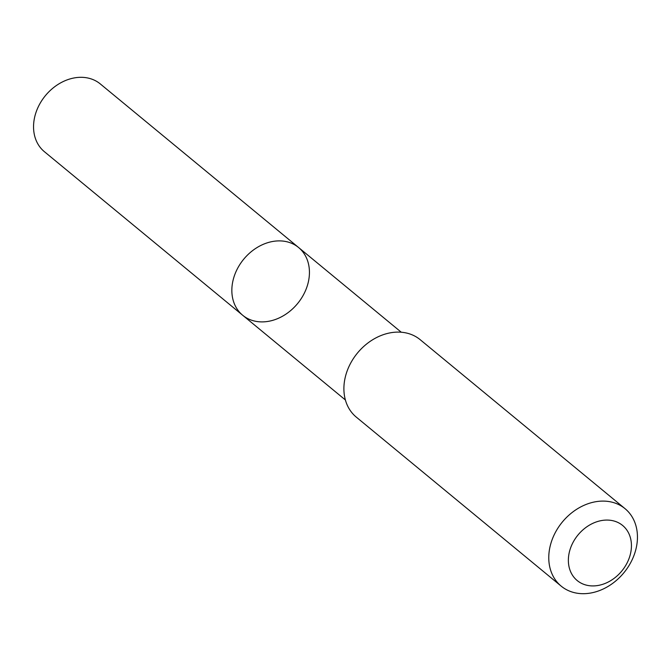 <?xml version="1.0" encoding="UTF-8"?>
<svg xmlns="http://www.w3.org/2000/svg" width="671" height="671" viewBox="0 0 671 671"><rect width="100%" height="100%" fill="white"/><g stroke="black" fill="none" stroke-linecap="round" stroke-linejoin="round"><path stroke-width="1.01" d="M231.847 289.88A43.917 34.884 -50.5 0 1 256.364 247.985A43.917 34.884 -50.5 0 1 298.587 247.515A43.917 34.884 -50.5 0 1 297.555 303.594A43.917 34.884 -50.5 0 1 242.701 315.269A43.917 34.884 -50.5 0 1 231.847 289.88A43.917 34.884 -50.5 0 1 256.364 247.985A43.917 34.884 -50.5 0 1 298.587 247.515L100.298 83.934A43.917 34.892 129.5 0 0 58.075 84.403A43.917 34.892 129.5 0 0 33.55 126.307A43.917 34.892 129.5 0 0 44.403 151.696L242.701 315.269A43.917 34.884 -50.5 0 1 231.847 289.88M625.053 508.677L420.172 339.677A50.199 39.874 129.5 0 0 357.475 353.021A50.199 39.874 129.5 0 0 356.293 417.119L561.166 586.118A50.199 39.874 129.5 0 0 609.427 585.582A50.199 39.874 129.5 0 0 637.45 537.689A50.199 39.874 129.5 0 0 625.053 508.677A50.199 39.874 129.5 0 0 562.348 522.021A50.199 39.874 129.5 0 0 561.166 586.118M631.436 546.093A35.706 28.367 129.5 0 0 584.483 528.563A35.706 28.367 129.5 0 0 583.778 584.332A35.706 28.367 129.5 0 0 631.436 546.093M401.266 332.229L298.587 247.515M345.389 399.966L242.701 315.269"/></g></svg>
